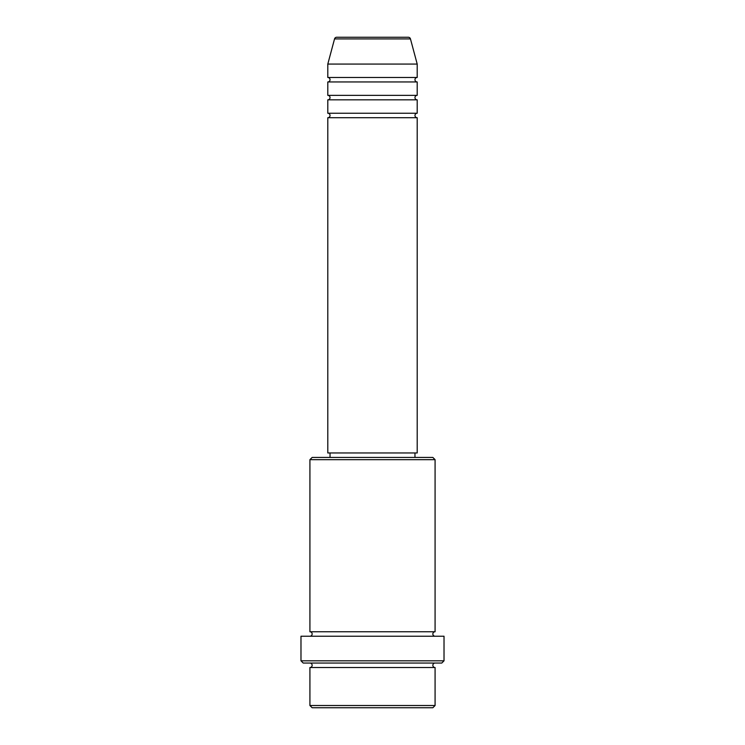 <?xml version="1.0" encoding="UTF-8"?>
<svg xmlns="http://www.w3.org/2000/svg" width="745" height="745" viewBox="0 0 745 745"><rect width="100%" height="100%" fill="white"/><g stroke="black" fill="none" stroke-linecap="round" stroke-linejoin="round"><path stroke-width="1.12" d="M410.458 38.908L334.542 38.908A2.235 2.235 0 0 1 336.703 37.25L408.297 37.25A2.235 2.235 0 0 1 410.458 38.908L417.2 64.07L327.8 64.07L327.8 77.48A2.235 2.235 0 0 1 330.035 79.715A2.235 2.235 0 0 1 327.8 81.95L327.8 95.36A2.235 2.235 0 0 1 330.035 97.595A2.235 2.235 0 0 1 327.8 99.83L327.8 113.24A2.235 2.235 0 0 1 330.035 115.475A2.235 2.235 0 0 1 327.8 117.71L327.8 452.96L417.2 452.96L417.2 117.71L327.8 117.71M417.2 64.07L417.2 77.48A2.235 2.235 0 0 0 414.965 79.715A2.235 2.235 0 0 0 417.2 81.95L417.2 95.36A2.235 2.235 0 0 0 414.965 97.595A2.235 2.235 0 0 0 417.2 99.83L417.2 113.24A2.235 2.235 0 0 0 414.965 115.475A2.235 2.235 0 0 0 417.2 117.71M432.845 707.75L312.155 707.75L309.92 705.515L435.08 705.515L432.845 707.75M309.92 459.665L312.155 457.43L432.845 457.43L435.08 459.665L309.92 459.665L309.92 631.76A2.235 2.235 0 0 1 312.155 633.995A2.235 2.235 0 0 1 309.92 636.23M441.785 663.05L303.215 663.05L300.98 660.815L444.02 660.815L441.785 663.05M309.92 663.05A2.235 2.235 0 0 1 312.155 665.285A2.235 2.235 0 0 1 309.92 667.52L309.92 705.515M435.08 663.05A2.235 2.235 0 0 0 432.845 665.285A2.235 2.235 0 0 0 435.08 667.52L309.92 667.52M435.08 459.665L435.08 631.76A2.235 2.235 0 0 0 432.845 633.995A2.235 2.235 0 0 0 435.08 636.23M417.2 99.83L327.8 99.83M417.2 113.24L327.8 113.24M330.035 452.96L330.035 457.43M414.965 452.96L414.965 457.43M435.08 631.76L309.92 631.76M444.02 660.815L444.02 636.23L300.98 636.23L300.98 660.815M435.08 667.52L435.08 705.515M334.542 38.908L327.8 64.07M417.2 77.48L327.8 77.48M417.2 81.95L327.8 81.95M417.2 95.36L327.8 95.36"/></g></svg>
